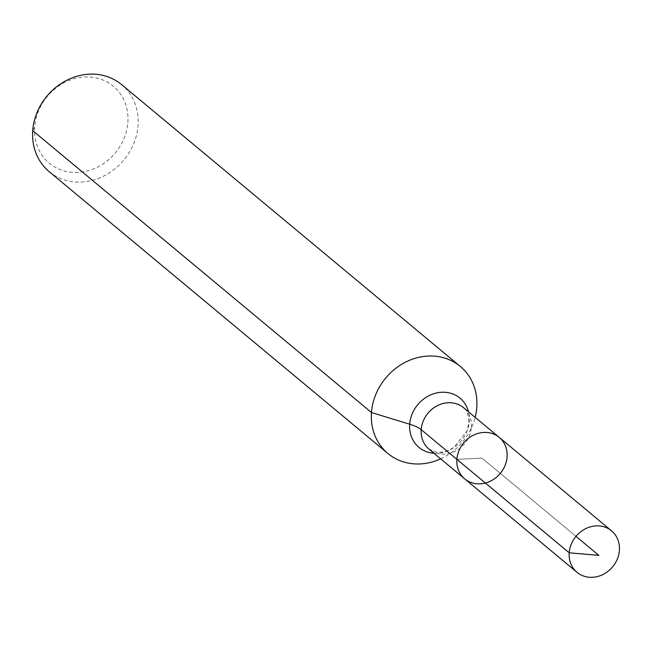 <?xml version="1.0" encoding="UTF-8"?>
<svg xmlns="http://www.w3.org/2000/svg" width="652" height="652" viewBox="0 0 652 652"><rect width="100%" height="100%" fill="white"/><g stroke="black" fill="none" stroke-linecap="round" stroke-linejoin="round"><path stroke-width="0.49" stroke-dasharray="3.26 2.44" d="M127.857 122.462A50.074 44.214 129.8 0 0 61.035 84.507A50.074 44.214 129.8 0 0 54.972 167.148A50.074 44.214 129.8 0 0 127.857 122.462M49.161 171.623A56.61 49.984 129.8 0 0 104.467 175.698A56.61 49.984 129.8 0 0 138.02 125.567A56.61 49.984 129.8 0 0 121.582 84.589M440.654 458.845A56.61 49.984 129.8 0 0 475.169 417.361M464.729 478.878A26.985 23.831 129.8 0 0 491.086 480.826A26.985 23.831 129.8 0 0 507.085 456.93A26.985 23.831 129.8 0 0 499.245 437.394M598.846 555.374L481.983 458.136L456.889 459.342L481.983 458.136L575.993 536.36M32.722 130.644L34.719 126.953M433.955 453.279A32.038 28.289 129.8 0 0 469.293 421.339A32.038 28.289 129.8 0 0 468.478 411.787M471.396 427.231A26.985 23.831 129.8 0 0 463.564 407.696C466.718 409.146 468.478 414.167 468.861 422.773L467.036 430.899L453.833 447.533L447.288 450.882L442.586 452.129L437.052 452.349L429.04 449.187A26.985 23.831 129.8 0 0 455.406 451.127A26.985 23.831 129.8 0 0 471.396 427.231"/><path stroke-width="0.98" d="M507.085 456.93A26.985 23.831 129.8 0 0 499.245 437.394A26.985 23.831 129.8 0 0 463.67 442.895A26.985 23.831 129.8 0 0 464.729 478.878A26.985 23.831 129.8 0 0 491.086 480.826A26.985 23.831 129.8 0 0 507.085 456.93M475.169 417.361A56.61 49.984 129.8 0 0 476.783 407.459A56.61 49.984 129.8 0 0 460.345 366.481L121.582 84.589A56.61 49.984 129.8 0 0 46.952 96.129A56.61 49.984 129.8 0 0 49.161 171.623L387.924 453.515A56.61 49.984 129.8 0 0 440.654 458.845M460.345 366.481A56.61 49.984 129.8 0 0 385.715 378.021A56.61 49.984 129.8 0 0 387.924 453.515M464.729 478.878L429.04 449.187A26.985 23.831 129.8 0 1 427.989 413.205A26.985 23.831 129.8 0 1 463.564 407.696L499.245 437.394A26.985 23.831 129.8 0 0 463.67 442.895A26.985 23.831 129.8 0 0 464.729 478.878L577.044 572.342A26.985 23.831 129.8 0 0 603.402 574.282A26.985 23.831 129.8 0 0 619.4 550.386A26.985 23.831 129.8 0 0 611.568 530.858A26.985 23.831 129.8 0 0 585.203 528.911A26.985 23.831 129.8 0 0 569.204 552.806A26.985 23.831 129.8 0 0 577.044 572.342M32.722 130.644L371.485 412.537L409.692 424.216A37.743 11.149 -175.8 0 1 421.208 429.652L569.204 552.806L598.846 555.374M456.889 459.342L569.204 552.806L598.846 555.374L575.993 536.36M468.478 411.787A32.038 28.289 129.8 0 0 436.465 392.977A32.038 28.289 129.8 0 0 409.635 425.21A32.038 28.289 129.8 0 0 433.955 453.279M499.245 437.394L611.568 530.858"/></g></svg>
